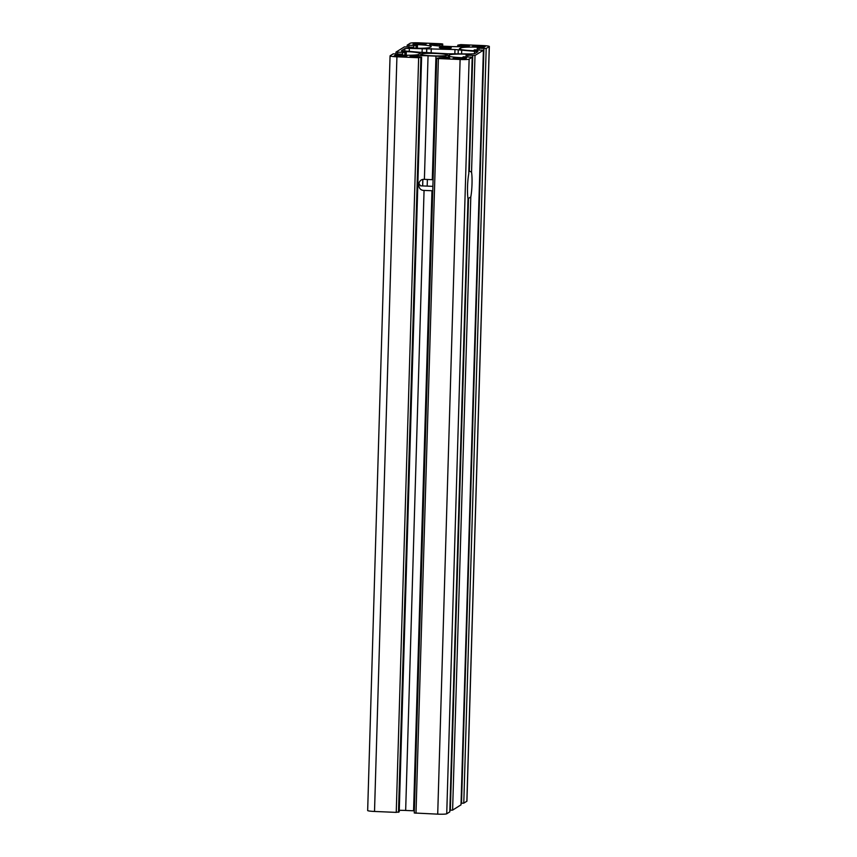 <?xml version="1.0" encoding="UTF-8"?>
<svg xmlns="http://www.w3.org/2000/svg" width="857" height="857" viewBox="0 0 857 857"><rect width="100%" height="100%" fill="white"/><g stroke="black" fill="none" stroke-linecap="round" stroke-linejoin="round"><path stroke-width="1.29" d="M421.033 52.288L447.965 53.798L470.043 53.948L474.553 53.766L477.949 51.624L454.971 49.535L409.346 48.388L404.847 48.57L401.451 50.713L421.033 52.384M432.881 186.355L420.476 185.83L418.837 183.291M393.213 53.852L402.115 54.195L397.316 54.58L400.701 55.094A15.962 1.478 1.7 0 0 418.741 54.377L419.855 53.68A15.962 1.478 1.7 0 0 420.016 53.477A15.962 1.478 1.7 0 0 406.293 51.613L401.365 52.052L404.9 52.481L396.009 52.106L404.397 46.878L413.299 47.221L408.489 47.606L411.885 48.121A15.962 1.478 1.7 0 0 429.925 47.403L431.039 46.707A15.962 1.478 1.7 0 0 431.2 46.503A15.962 1.478 1.7 0 0 417.477 44.639L412.549 45.078L416.073 45.507L407.171 45.153L410.267 43.214A7.981 0.739 -178.3 0 1 419.287 42.85L441.001 43.771L442.726 44.007L442.008 44.468L439.748 44.553L429.871 44.136A15.962 1.478 1.7 0 0 429.721 44.339A15.962 1.478 1.7 0 0 443.433 46.203L451.339 46.546A15.962 1.478 1.7 0 0 469.368 45.817L457.777 45.164L460.755 44.618L482.48 45.539A7.981 0.739 -178.3 0 1 489.336 46.471A7.981 0.739 -178.3 0 1 489.261 46.567L486.187 48.485L477.274 48.131L482.084 47.756L478.699 47.242A15.962 1.478 1.7 0 0 460.659 47.96L459.545 48.656A15.962 1.478 1.7 0 0 459.384 48.86A15.962 1.478 1.7 0 0 473.107 50.724L478.035 50.284L474.499 49.856L483.391 50.231L475.003 55.459L466.101 55.105L470.9 54.73L467.515 54.216A15.962 1.478 1.7 0 0 449.475 54.934L448.361 55.63A15.962 1.478 1.7 0 0 448.2 55.834A15.962 1.478 1.7 0 0 461.923 57.698L466.851 57.258L463.316 56.83L472.228 57.183L469.133 59.122A7.981 0.739 -178.3 0 1 460.113 59.487L438.388 58.565L436.695 58.297L439.652 57.773L449.518 58.201A15.962 1.478 1.7 0 0 449.679 57.997A15.962 1.478 1.7 0 0 435.956 56.133L428.061 55.791A15.962 1.478 1.7 0 0 410.032 56.519L421.612 57.173L418.645 57.719L396.92 56.798A7.981 0.739 -178.3 0 1 390.064 55.866A7.981 0.739 -178.3 0 1 390.139 55.769L393.213 53.852M401.665 55.137L401.687 54.484M405.222 55.234L405.318 52.223M460.991 804.841L452.603 810.122L450.353 810.219L468.511 198.395L470.804 196.949A15.962 2.185 -87.6 0 0 471.543 172.15L468.854 170.864M468.511 198.395L467.954 198.374M462.876 57.73L462.898 57.087M468.768 173.65L472.207 57.205L468.768 173.65M449.807 811.815L468.008 198.695L449.829 811.847L446.733 813.786A7.981 0.739 -178.3 0 1 437.713 814.15L414.274 812.993L436.695 58.351L414.274 812.993M414.338 810.829A15.962 1.478 1.7 0 0 413.567 810.797L405.661 810.454A15.962 1.478 1.7 0 0 399.266 810.304M413.567 810.797L431.971 190.747L424.065 190.415C416.781 190.618 417.145 178.717 424.397 179.349L428.061 55.791M435.956 56.133L432.292 179.691L424.397 179.349M424.943 44.585L426.625 43.536L414.22 43.375L413.095 44.082L424.943 44.585M472.346 46.599L484.194 47.103L485.351 46.353L474.017 45.55L472.346 46.599M473.985 46.664L474.017 45.55M452.775 58.801L460.67 59.133L466.304 58.255L454.456 57.751L452.775 58.801M454.414 58.865L454.456 57.751M395.206 55.234L394.049 55.984L405.382 56.787L407.054 55.737L395.206 55.234L395.173 56.273M412.849 48.163L412.86 47.51M416.406 48.26L416.502 45.25M436.749 45.775L436.791 44.435M462.973 46.61L463.016 45.175M462.426 46.632L462.459 45.528M489.336 46.471L466.936 801.134A7.981 0.739 -178.3 0 1 466.861 801.231L463.787 803.148L461.055 803.223M474.06 50.756L474.082 50.113M483.412 50.209L461.012 804.873L483.391 50.231M468.008 198.695A15.962 2.185 -87.6 0 1 468.747 173.885M399.201 811.815L396.245 812.382L374.52 811.461A7.981 0.739 -178.3 0 1 367.664 810.529L390.064 55.866M444.451 48.206A5.988 0.557 1.7 0 0 451.275 47.853A5.988 0.557 1.7 0 0 445.308 47.124A5.988 0.557 1.7 0 0 439.309 47.499A5.988 0.557 1.7 0 0 444.451 48.206M435.999 53.477A13.466 1.243 -178.3 0 1 447.568 55.052A13.466 1.243 -178.3 0 1 434.07 55.898A13.466 1.243 -178.3 0 1 420.648 54.259A13.466 1.243 -178.3 0 1 435.999 53.477M402.072 55.148L402.104 54.227L402.094 55.148M406.186 55.244L406.293 51.613M404.815 55.223L404.9 52.481M402.565 55.169L402.64 52.566M397.659 53.852L397.702 52.363M395.988 52.127L395.945 53.777L396.009 52.159M471.543 172.15L475.003 55.459M469.325 170.875L472.743 55.555M452.603 810.122L470.804 196.949M467.761 56.83L467.815 55.341M466.069 56.755L466.112 55.137L466.047 56.755M449.432 56.444L449.475 54.934M467.493 54.859L467.515 54.216M405.661 810.454L424.065 190.415M422.083 52.62L422.19 48.935M422.63 185.915L422.812 179.509M426.572 52.888L426.7 48.753M409.26 51.366L409.346 48.388M404.761 51.174L404.847 48.57M474.446 53.809L474.521 51.163M461.591 53.584L461.687 50.617M454.863 53.37L454.971 49.535M427.193 186.108L427.386 179.477M431.135 53.08L431.275 48.528M422.694 185.926L422.887 179.499M426.647 52.898L426.765 48.71M418.687 44.318L418.73 43.204M414.199 44.125L414.22 43.375M481.88 47.006L481.923 45.882M413.256 48.174L413.278 47.253L413.278 48.174M417.37 48.271L417.477 44.639M415.999 48.249L416.073 45.507M413.749 48.196L413.824 45.592M408.843 46.878L408.885 45.389M407.171 45.153L407.118 46.803L407.193 45.185M442.726 44.007L442.662 46.171L442.705 44.028M441.955 46.139L442.008 44.468M439.705 45.999L439.748 44.553M434.338 45.517L434.381 43.953M465.951 46.439L465.983 45.303M459.459 46.685L459.502 45.4M457.777 45.164L457.734 46.696L457.799 45.185M466.861 801.231L489.261 46.567M463.787 803.148L486.187 48.485M461.527 803.245L483.926 48.581M478.945 49.856L478.988 48.367M477.253 49.781L477.295 48.163L477.231 49.781M478.677 47.885L478.699 47.242M460.616 49.47L460.659 47.96M446.733 813.786L469.133 59.122M437.713 814.15L460.113 59.487M415.999 813.229L438.388 58.565M421.612 57.173L399.223 811.836L421.601 57.194M398.494 812.297L420.894 57.633M396.245 812.382L418.645 57.719M374.52 811.461L396.92 56.798M458.152 53.445L458.249 50.145"/></g></svg>
